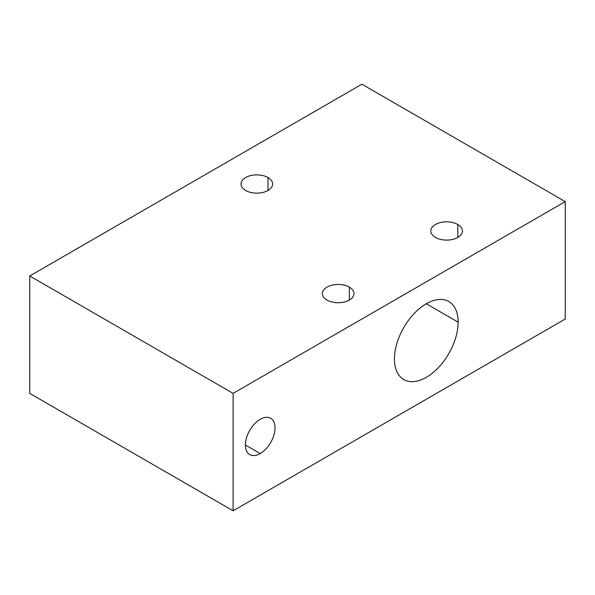 <?xml version="1.0" encoding="UTF-8"?>
<svg xmlns="http://www.w3.org/2000/svg" width="595" height="595" viewBox="0 0 595 595"><rect width="100%" height="100%" fill="white"/><g stroke="black" fill="none" stroke-linecap="round" stroke-linejoin="round"><path stroke-width="0.89" d="M29.75 393.384L233.106 510.785L565.25 319.024L565.25 201.616L361.894 84.215L29.75 275.976L233.106 393.377L565.25 201.616L233.106 393.377L233.106 510.785L565.25 319.024L565.25 201.616L361.894 84.215L29.75 275.976L29.75 393.384L233.106 510.785L233.106 393.377L29.75 275.976L29.75 393.384M326.99 300.044A15.82 9.133 0 0 0 344.222 302.022A15.82 9.133 0 0 0 353.988 293.588A15.82 9.133 0 0 0 349.354 287.125L349.354 300.044L349.354 287.125A15.82 9.133 0 0 0 332.122 285.146A15.82 9.133 0 0 0 322.356 293.588A15.82 9.133 0 0 0 326.99 300.044A15.82 9.133 180 0 1 326.99 287.125A15.82 9.133 180 0 1 349.354 287.125A15.82 9.133 180 0 1 349.354 300.044A15.82 9.133 180 0 1 326.99 300.044M457.808 224.508A15.82 9.133 180 0 1 457.808 237.427A15.82 9.133 180 0 1 435.443 237.427A15.82 9.133 180 0 1 435.443 224.508A15.82 9.133 180 0 1 457.808 224.508L457.808 237.427L457.808 224.508A15.82 9.133 0 0 0 440.575 222.53A15.82 9.133 0 0 0 430.81 230.972A15.82 9.133 0 0 0 435.443 237.427A15.82 9.133 0 0 0 452.676 239.406A15.82 9.133 0 0 0 462.441 230.972A15.82 9.133 0 0 0 457.808 224.508M268.01 177.548A15.82 9.133 180 0 1 268.01 190.467A15.82 9.133 180 0 1 245.646 190.467A15.82 9.133 180 0 1 245.646 177.548A15.82 9.133 180 0 1 268.01 177.548L268.01 190.467L268.01 177.548A15.82 9.133 0 0 0 250.778 175.57A15.82 9.133 0 0 0 241.012 184.004A15.82 9.133 0 0 0 245.646 190.467A15.82 9.133 0 0 0 262.878 192.445A15.82 9.133 0 0 0 272.644 184.004A15.82 9.133 0 0 0 268.01 177.548M260.216 453.554A20.966 12.108 -60 0 1 245.393 444.993A20.966 12.108 -60 0 1 260.216 419.311A20.966 12.108 -60 0 1 275.046 427.872A20.966 12.108 -60 0 1 260.216 453.554L245.393 444.993L260.216 453.554A20.966 12.108 120 0 0 273.916 435.071A20.966 12.108 120 0 0 270.703 418.27A20.966 12.108 120 0 0 260.216 419.311A20.966 12.108 120 0 0 246.516 437.786A20.966 12.108 120 0 0 249.736 454.587A20.966 12.108 120 0 0 260.216 453.554M394.433 358.941A45.056 26.016 -60 0 1 426.288 303.762A45.056 26.016 -60 0 1 458.15 322.155A45.056 26.016 -60 0 1 426.288 377.334A45.056 26.016 -60 0 1 394.433 358.941A45.056 26.016 120 0 0 403.767 379.565A45.056 26.016 120 0 0 438.485 367.494A45.056 26.016 120 0 0 458.15 322.155A45.056 26.016 120 0 0 448.816 301.531A45.056 26.016 120 0 0 414.098 313.602A45.056 26.016 120 0 0 394.433 358.941M426.288 303.762L458.15 322.155L426.288 303.762"/></g></svg>
